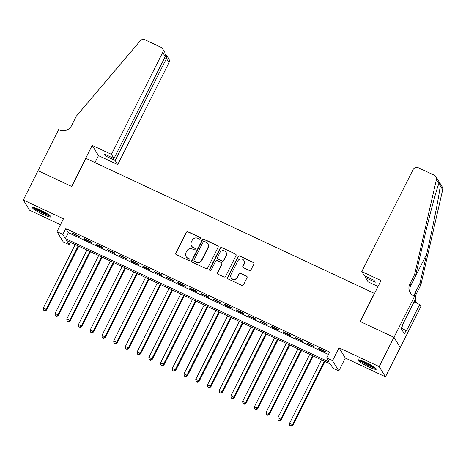 <?xml version="1.0" encoding="UTF-8"?>
<svg xmlns="http://www.w3.org/2000/svg" width="466" height="466" viewBox="0 0 466 466"><rect width="100%" height="100%" fill="white"/><g stroke="black" fill="none" stroke-linecap="round" stroke-linejoin="round"><path stroke-width="0.7" d="M200.537 238.615A0.909 0.88 -31.5 0 0 200.135 237.439L187.903 231.713A1.299 1.258 -31.5 0 0 186.179 232.324L175.764 253.026A1.299 1.258 -31.5 0 0 176.334 254.716L188.567 260.442A0.909 0.88 -31.5 0 0 189.744 259.16A0.909 0.88 -31.5 0 0 189.377 258.828L187.792 258.088A4.159 4.031 -31.5 0 1 185.957 252.683L186.825 250.958A4.159 4.031 -31.5 0 1 192.365 249.001L193.943 249.741A0.909 0.88 -31.5 0 0 195.126 248.465A0.909 0.88 -31.5 0 0 194.753 248.133L193.174 247.394A4.159 4.031 -31.5 0 1 191.34 241.988L192.208 240.264A4.159 4.031 -31.5 0 1 197.741 238.307L199.326 239.046A0.909 0.88 -31.5 0 0 200.537 238.615M200.578 237.91A0.909 0.88 -31.5 0 0 200.304 237.712L188.078 231.986A1.299 1.258 -31.5 0 0 186.348 232.598L175.932 253.306A1.299 1.258 -31.5 0 0 175.898 254.378M189.813 259.306A0.909 0.88 -31.5 0 0 189.546 259.108L187.792 258.088M195.196 248.611A0.909 0.88 -31.5 0 0 194.922 248.407L193.174 247.394M365.763 362.42A10.322 1.363 -153.3 0 0 357.865 359.944A10.322 1.363 -153.3 0 0 368.408 366.742A10.322 1.363 -153.3 0 0 376.307 369.218A10.322 1.363 -153.3 0 0 365.763 362.42M40.361 210.09A10.322 1.363 -153.3 0 0 32.463 207.609A10.322 1.363 -153.3 0 0 43.006 214.407A10.322 1.363 -153.3 0 0 50.905 216.882A10.322 1.363 -153.3 0 0 40.361 210.09M249.263 270.455A1.299 1.258 -31.5 0 0 250.993 269.843L253.912 264.03A1.299 1.258 -31.5 0 0 253.341 262.341L239.757 255.985A1.299 1.258 -31.5 0 0 238.027 256.597L227.618 277.299A1.299 1.258 -31.5 0 0 228.189 278.988L241.772 285.349A1.299 1.258 -31.5 0 0 243.497 284.738L247.027 277.719A1.299 1.258 -31.5 0 0 246.456 276.029L240.642 273.309A1.299 1.258 -31.5 0 0 238.912 273.921L237.165 277.404A3.478 3.367 -31.5 0 1 231.124 277.777A3.478 3.367 -31.5 0 1 231.008 274.521L237.864 260.89A3.478 3.367 -31.5 0 1 243.904 260.511A3.478 3.367 -31.5 0 1 244.021 263.773L242.879 266.045A1.299 1.258 -31.5 0 0 243.45 267.729L249.263 270.455M326.683 357.94L332.543 360.684L338.823 370.924L332.957 368.181L330.411 364.028L66.574 240.514L69.119 244.667L63.254 241.924L56.98 231.684L62.84 234.427L65.386 238.58L329.229 362.094L326.683 357.94L329.631 352.08L65.788 228.567L62.84 234.427M56.98 231.684L63.463 218.793L23.3 199.99L38.037 170.696L71.747 186.476L85.89 158.353L374.355 293.394L360.212 321.517L393.927 337.302L379.19 366.596L339.027 347.793L332.543 360.684M218.117 247.277A1.299 1.258 -31.5 0 0 217.546 245.588L203.962 239.227A1.299 1.258 -31.5 0 0 202.232 239.839L191.817 260.541A1.299 1.258 -31.5 0 0 192.394 262.23L205.972 268.591A1.299 1.258 -31.5 0 0 207.702 267.979L218.117 247.277M221.863 247.609L235.441 253.964A1.299 1.258 -31.5 0 1 236.012 255.653L225.602 276.355A1.299 1.258 -31.5 0 1 223.872 276.967L218.059 274.247A1.299 1.258 -31.5 0 1 217.488 272.558L221.711 264.164A1.299 1.258 -31.5 0 0 221.134 262.475L217.284 260.669A1.299 1.258 -31.5 0 0 215.554 261.28L211.156 270.024A0.909 0.88 -31.5 0 1 209.572 270.117A0.909 0.88 -31.5 0 1 209.543 269.266L220.133 248.215A1.299 1.258 -31.5 0 1 221.863 247.609L235.441 253.964M393.927 337.302L400.201 347.543L385.464 376.837L379.19 366.596M23.3 199.99L29.574 210.23L60.487 224.705M79.331 236.338L72.294 233.047L72.719 233.734L79.756 237.031L79.331 236.338M91.056 241.825L84.02 238.534L84.445 239.227L91.482 242.518L91.056 241.825M102.782 247.318L95.746 244.021L96.171 244.714L103.207 248.011L102.782 247.318M114.508 252.805L107.477 249.514L107.896 250.207L114.933 253.498L114.508 252.805M126.234 258.298L119.203 255.001L119.622 255.694L126.659 258.985L126.234 258.298M137.965 263.785L130.929 260.494L131.348 261.181L138.385 264.478L137.965 263.785M149.691 269.272L142.654 265.981L143.079 266.674L150.11 269.965L149.691 269.272M161.417 274.765L154.38 271.468L154.805 272.161L161.836 275.458L161.417 274.765M173.142 280.252L166.106 276.961L166.531 277.654L173.568 280.946L173.142 280.252M184.868 285.745L177.831 282.448L178.257 283.142L185.293 286.433L184.868 285.745M196.594 291.233L189.557 287.941L189.982 288.629L197.019 291.926L196.594 291.233M208.319 296.72L201.283 293.429L201.708 294.122L208.745 297.413L208.319 296.72M220.045 302.213L213.009 298.916L213.434 299.609L220.47 302.906L220.045 302.213M231.771 307.7L224.734 304.409L225.16 305.102L232.196 308.393L231.771 307.7M243.497 313.193L236.46 309.896L236.885 310.589L243.922 313.88L243.497 313.193M255.222 318.68L248.192 315.389L248.611 316.076L255.648 319.373L255.222 318.68M266.948 324.173L259.917 320.876L260.337 321.569L267.373 324.86L266.948 324.173M278.68 329.66L271.643 326.363L272.062 327.056L279.099 330.353L278.68 329.66M290.405 335.147L283.369 331.856L283.794 332.549L290.825 335.84L290.405 335.147M302.131 340.64L295.095 337.343L295.52 338.036L302.55 341.333L302.131 340.64M313.857 346.127L306.82 342.836L307.245 343.524L314.282 346.82L313.857 346.127M65.788 228.567L68.333 232.72L328.425 354.48M318.971 349.017L326.008 352.308L325.583 351.62L318.546 348.323L318.971 349.017L319.169 348.615M339.027 347.793L345.306 358.034L385.464 376.837M345.306 358.034L338.823 370.924M70.325 242.273L69.119 244.667M68.333 232.72L65.386 238.58M72.719 233.734L72.923 233.338M84.445 239.227L84.649 238.825M96.171 244.714L96.375 244.318M107.896 250.207L108.1 249.805M119.622 255.694L119.826 255.292M131.348 261.181L131.552 260.785M143.079 266.674L143.278 266.272M154.805 272.161L155.003 271.765M166.531 277.654L166.729 277.253M178.257 283.142L178.455 282.74M189.982 288.629L190.18 288.233M201.708 294.122L201.906 293.72M213.434 299.609L213.638 299.213M225.16 305.102L225.363 304.7M236.885 310.589L237.089 310.187M248.611 316.076L248.815 315.68M260.337 321.569L260.541 321.167M272.062 327.056L272.266 326.66M283.794 332.549L283.992 332.147M295.52 338.036L295.718 337.634M307.245 343.524L307.443 343.127M191.479 245.885L191.648 246.159A4.159 4.031 -31.5 0 0 193.343 247.667M186.097 256.58L186.266 256.859A4.159 4.031 -31.5 0 0 187.961 258.368M218.146 246.199A1.299 1.258 -31.5 0 0 217.715 245.862L204.131 239.507A1.299 1.258 -31.5 0 0 202.401 240.118L191.986 260.82A1.299 1.258 -31.5 0 0 191.957 261.892M204.417 241.429A0.909 0.88 -31.5 0 0 203.205 241.86L194.066 260.034A0.909 0.88 -31.5 0 0 194.468 261.216L196.139 261.997A4.159 4.031 -31.5 0 0 201.673 260.04L207.918 247.615A4.159 4.031 -31.5 0 0 206.089 242.209L204.417 241.429M194.095 260.884L194.27 261.164A0.909 0.88 -31.5 0 0 194.637 261.49L194.468 261.216M207.778 243.718L207.947 243.998A4.159 4.031 -31.5 0 1 208.086 247.895L201.842 260.313A4.159 4.031 -31.5 0 1 196.308 262.271L194.637 261.49M236.046 254.582A1.299 1.258 -31.5 0 0 235.61 254.244M221.665 262.946L221.833 263.22A1.299 1.258 -31.5 0 1 221.88 264.438L217.657 272.837A1.299 1.258 -31.5 0 0 217.622 273.909M222.032 247.883A1.299 1.258 -31.5 0 0 220.302 248.495L209.712 269.546A0.909 0.88 -31.5 0 0 209.671 270.251M226.092 255.45A3.478 3.367 -31.5 0 0 222.894 250.615A3.478 3.367 -31.5 0 0 219.935 252.566L217.517 257.366A1.299 1.258 -31.5 0 0 218.094 259.055L221.95 260.861A1.299 1.258 -31.5 0 0 223.674 260.249L226.26 255.723A3.478 3.367 -31.5 0 0 226.144 252.467L225.975 252.193M217.564 258.589L217.733 258.863A1.299 1.258 -31.5 0 0 218.263 259.335L218.094 259.055M226.26 255.723L223.849 260.529A1.299 1.258 -31.5 0 1 222.119 261.141L218.263 259.335M243.904 260.511L244.073 260.791A3.478 3.367 -31.5 0 1 244.19 264.047L243.048 266.319A1.299 1.258 -31.5 0 0 243.013 267.391M231.124 277.777L231.293 278.051A3.478 3.367 -31.5 0 0 237.334 277.678L237.165 277.404M247.062 276.647A1.299 1.258 -31.5 0 0 246.625 276.309L240.811 273.589A1.299 1.258 -31.5 0 0 239.081 274.2L237.334 277.678M253.947 262.958A1.299 1.258 -31.5 0 0 253.51 262.62L239.926 256.259A1.299 1.258 -31.5 0 0 238.196 256.871L227.787 277.579A1.299 1.258 -31.5 0 0 227.752 278.651M75.212 244.563L43.321 307.974L46.251 309.348L46.676 310.041L78.771 246.229M44.736 310.671L43.559 310.117L44.905 310.944L44.736 310.671L46.251 309.348L78.148 245.931M43.559 310.117L43.321 307.974M46.676 310.041L44.905 310.944M49.734 215.461A8.93 1.182 26.7 0 1 47.101 214.779A8.93 1.182 26.7 0 1 34.303 207.696M36.249 208.343A8.271 1.095 -153.3 0 0 47.031 213.935A8.271 1.095 -153.3 0 0 48.056 214.278M33.441 207.504A10.258 1.357 -153.3 0 0 47.835 215.292A10.258 1.357 -153.3 0 0 50.404 216.032M375.136 367.791A8.93 1.182 26.7 0 1 372.503 367.115A8.93 1.182 26.7 0 1 359.705 360.032M361.651 360.672A8.271 1.095 -153.3 0 0 372.433 366.27A8.271 1.095 -153.3 0 0 373.458 366.614M358.843 359.839A10.258 1.357 -153.3 0 0 373.237 367.627A10.258 1.357 -153.3 0 0 375.806 368.367M111.432 154.38L162.704 52.431A3.973 3.85 -31.5 0 0 160.956 47.27L144.949 39.773A3.973 3.85 -31.5 0 0 140.19 40.851L76.296 116.22L71.583 125.593A9.262 8.982 148.5 0 1 59.246 129.956L58.605 129.653L37.973 170.667L71.572 186.394L92.198 145.38L111.432 154.38L113.966 158.522L104.233 153.961L105.438 155.929L115.172 160.485L117.706 164.62L168.983 62.671L166.449 58.535L164.673 57.702M115.172 160.485L166.449 58.535L166.548 55.198L168.849 58.949A3.973 3.85 148.5 0 1 168.983 62.671M94.965 162.599L98.477 155.621L117.706 164.62M92.198 145.38L98.477 155.621M113.966 158.522L165.244 56.567L162.704 52.431M105.438 155.929L106.009 154.794M162.576 48.709L164.877 52.466L165.244 56.567M165.57 54.33L166.548 55.198M361.785 271.585L413.062 169.63A3.973 3.85 -31.5 0 1 418.346 167.766L434.353 175.257A3.973 3.85 -31.5 0 1 436.426 179.526L414.6 274.591L409.882 283.963A9.262 8.982 -31.5 0 0 413.965 296.009L414.612 296.312L393.986 337.326L360.387 321.598L381.013 280.584L361.785 271.585L364.319 275.721L374.052 280.276L375.258 282.245L365.525 277.684L366.095 276.554M435.972 176.696L442.246 186.942A3.973 3.85 148.5 0 1 442.7 189.773L420.874 284.831L419.948 283.316L426.64 254.168C433.077 226.383 439.49 194.06 440.219 185.718L439.193 182.841L438.908 183.581C436.45 189.097 428.569 219.026 422.219 246.957L415.526 276.105L410.814 285.483A9.262 8.982 -31.5 0 0 410.697 293.382M415.526 276.105L414.6 274.591M420.874 284.831L416.161 294.209A9.262 8.982 -31.5 0 0 415.235 297.331M414.274 296.155A9.262 8.982 -31.5 0 1 415.229 292.689L419.948 283.316M393.986 337.326L400.259 347.566L420.885 306.552L419.656 304.548L406.457 330.796L401.36 328.093M414.612 296.312L415.841 298.322L402.641 324.569L402.909 325.012L401.144 328.53L404.418 333.872L406.183 330.353M378.043 286.497L368.058 281.825L365.525 277.684M419.656 304.548L414.035 301.916M415.258 299.475A9.262 8.982 -31.5 0 0 416.045 302.108M414.921 300.151A9.262 8.982 -31.5 0 0 417.315 303.453M86.944 250.05L55.046 313.467L57.976 314.835L58.401 315.529L90.497 251.716M56.462 316.158L55.285 315.61L56.631 316.431L56.462 316.158L57.976 314.835L89.874 251.424M55.285 315.61L55.046 313.467M58.401 315.529L56.631 316.431M98.67 255.543L66.772 318.954L69.702 320.328L70.127 321.022L102.223 257.203M68.187 321.645L67.011 321.097L68.356 321.924L68.187 321.645L69.702 320.328L101.6 256.912M67.011 321.097L66.772 318.954M70.127 321.022L68.356 321.924M110.395 261.03L78.498 324.447L81.434 325.816L81.853 326.509L113.949 262.696M79.913 327.138L78.742 326.59L80.082 327.412L79.913 327.138L81.434 325.816L113.325 262.405M78.742 326.59L78.498 324.447M81.853 326.509L80.082 327.412M122.121 266.517L90.223 329.934L93.159 331.309L93.579 331.996L125.674 268.183M91.639 332.625L90.468 332.077L91.808 332.905L91.639 332.625L93.159 331.309L125.051 267.892M90.468 332.077L90.223 329.934M93.579 331.996L91.808 332.905M133.847 272.01L101.949 335.421L104.885 336.796L105.304 337.489L137.4 273.676M103.365 338.118L102.194 337.565L103.534 338.392L103.365 338.118L104.885 336.796L136.777 273.379M102.194 337.565L101.949 335.421M105.304 337.489L103.534 338.392M145.573 277.497L113.681 340.914L116.611 342.283L117.036 342.976L149.132 279.163M115.09 343.605L113.92 343.058L115.259 343.879L115.09 343.605L116.611 342.283L148.503 278.872M113.92 343.058L113.681 340.914M117.036 342.976L115.259 343.879M157.298 282.99L125.406 346.401L128.336 347.776L128.762 348.469L160.857 284.65M126.816 349.092L125.645 348.545L126.985 349.372L126.816 349.092L128.336 347.776L160.228 284.359M125.645 348.545L125.406 346.401M128.762 348.469L126.985 349.372M169.024 288.477L137.132 351.894L140.062 353.263L140.487 353.956L172.583 290.143M138.542 354.585L137.371 354.038L138.711 354.859L138.542 354.585L140.062 353.263L171.954 289.852M137.371 354.038L137.132 351.894M140.487 353.956L138.711 354.859M180.75 293.964L148.858 357.381L151.788 358.756L152.213 359.443L184.309 295.63M150.268 360.072L149.097 359.525L150.436 360.352L150.268 360.072L151.788 358.756L183.68 295.339M149.097 359.525L148.858 357.381M152.213 359.443L150.436 360.352M192.475 299.457L160.584 362.868L163.514 364.243L163.939 364.936L196.035 301.123M161.993 365.565L160.822 365.012L162.168 365.839L161.993 365.565L163.514 364.243L195.411 300.826M160.822 365.012L160.584 362.868M163.939 364.936L162.168 365.839M204.201 304.945L172.309 368.361L175.239 369.736L175.665 370.423L207.76 306.611M173.725 371.053L172.548 370.505L173.894 371.332L173.725 371.053L175.239 369.736L207.137 306.319M172.548 370.505L172.309 368.361M175.665 370.423L173.894 371.332M215.927 310.438L184.035 373.849L186.965 375.223L187.39 375.916L219.486 312.098M185.451 376.54L184.274 375.992L185.619 376.819L185.451 376.54L186.965 375.223L218.863 311.806M184.274 375.992L184.035 373.849M187.39 375.916L185.619 376.819M227.658 315.925L195.761 379.341L198.691 380.71L199.116 381.404L231.212 317.591M197.176 382.033L196 381.485L197.345 382.306L197.176 382.033L198.691 380.71L230.588 317.299M196 381.485L195.761 379.341M199.116 381.404L197.345 382.306M239.384 321.412L207.487 384.829L210.416 386.203L210.842 386.897L242.937 323.078M208.902 387.52L207.725 386.972L209.071 387.799L208.902 387.52L210.416 386.203L242.314 322.787M207.725 386.972L207.487 384.829M210.842 386.897L209.071 387.799M251.11 326.905L219.212 390.322L222.148 391.69L222.567 392.384L254.663 328.571M220.628 393.013L219.457 392.459L220.797 393.287L220.628 393.013L222.148 391.69L254.04 328.274M219.457 392.459L219.212 390.322M222.567 392.384L220.797 393.287M262.836 332.392L230.938 395.809L233.874 397.183L234.293 397.871L266.389 334.058M232.353 398.5L231.183 397.952L232.522 398.78L232.353 398.5L233.874 397.183L265.766 333.767M231.183 397.952L230.938 395.809M234.293 397.871L232.522 398.78M274.561 337.885L242.664 401.296L245.599 402.671L246.019 403.364L278.115 339.545M244.079 403.987L242.908 403.44L244.248 404.267L244.079 403.987L245.599 402.671L277.491 339.254M242.908 403.44L242.664 401.296M246.019 403.364L244.248 404.267M286.287 343.372L254.389 406.789L257.325 408.158L257.75 408.851L289.846 345.038M255.805 409.48L254.634 408.932L255.974 409.754L255.805 409.48L257.325 408.158L289.217 344.747M254.634 408.932L254.389 406.789M257.75 408.851L255.974 409.754M298.013 348.859L266.121 412.276L269.051 413.651L269.476 414.344L301.572 350.525M267.531 414.967L266.36 414.42L267.7 415.247L267.531 414.967L269.051 413.651L300.943 350.234M266.36 414.42L266.121 412.276M269.476 414.344L267.7 415.247M309.739 354.352L277.847 417.769L280.777 419.138L281.202 419.831L313.298 356.018M279.256 420.46L278.085 419.907L279.425 420.734L279.256 420.46L280.777 419.138L312.669 355.721M278.085 419.907L277.847 417.769M281.202 419.831L279.425 420.734M321.464 359.839L289.572 423.256L292.502 424.631L292.928 425.318L325.023 361.505M290.982 425.947L289.811 425.4L291.151 426.227L290.982 425.947L292.502 424.631L324.394 361.214M289.811 425.4L289.572 423.256M292.928 425.318L291.151 426.227M410.814 285.483L409.882 283.963M415.229 292.689L416.161 294.209M442.7 189.773L440.219 185.718M438.908 183.581L436.426 179.526M426.64 254.168L410.365 286.52"/></g></svg>
